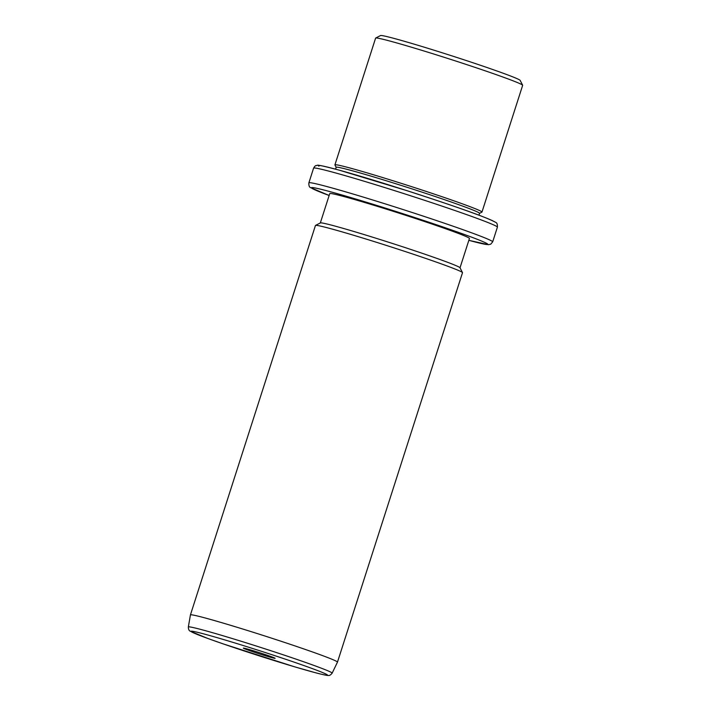 <?xml version="1.0" encoding="UTF-8"?>
<svg xmlns="http://www.w3.org/2000/svg" width="711" height="711" viewBox="0 0 711 711"><rect width="100%" height="100%" fill="white"/><g stroke="black" fill="none" stroke-linecap="round" stroke-linejoin="round"><path stroke-width="1.07" d="M375.692 38.038L380.536 35.55A73.357 2.56 17.8 0 1 448.33 54.72A73.357 2.56 17.8 0 1 519.794 80.05A73.357 2.56 17.8 0 1 520.15 80.37L522.647 85.222A77.223 2.693 -162.2 0 0 522.274 84.876A77.223 2.693 -162.2 0 0 447.041 58.222A77.223 2.693 -162.2 0 0 375.692 38.038A77.223 2.693 -162.2 0 0 375.612 38.118L334.917 164.863A77.223 2.693 17.8 0 1 405.066 184.558A77.223 2.693 17.8 0 1 481.578 211.629A77.223 2.693 17.8 0 1 481.969 212.074A77.223 2.693 17.8 0 1 481.889 212.154L479.525 213.362A75.286 2.631 17.8 0 0 479.161 212.891A75.286 2.631 17.8 0 0 404.559 186.495A75.286 2.631 17.8 0 0 336.17 167.289L335.565 169.165M481.969 212.074L522.656 85.329A77.223 2.693 -162.2 0 0 522.647 85.222M336.152 167.334L334.934 164.97A77.223 2.693 17.8 0 1 334.917 164.863M320.323 222.952L329.753 193.596A73.357 2.56 17.8 0 1 396.382 212.313A73.357 2.56 17.8 0 1 469.073 238.025A73.357 2.56 17.8 0 1 469.447 238.452L460.017 267.798M315.533 225.405L320.385 222.916A73.357 2.56 17.8 0 1 388.17 242.087A73.357 2.56 17.8 0 1 459.635 267.416A73.357 2.56 17.8 0 1 459.99 267.745L462.488 272.589A77.223 2.693 -162.2 0 0 462.114 272.251A77.223 2.693 -162.2 0 0 386.882 245.588A77.223 2.693 -162.2 0 0 315.533 225.405A77.223 2.693 -162.2 0 0 315.453 225.485L190.424 614.917A77.223 2.693 17.8 0 1 190.424 614.917A77.223 2.693 17.8 0 1 260.564 634.612A77.223 2.693 17.8 0 1 337.085 661.683A77.223 2.693 17.8 0 1 337.467 662.128A77.223 2.693 17.8 0 1 337.467 662.137L462.505 272.695A77.223 2.693 -162.2 0 0 462.488 272.589M275.041 658.226A16.691 0.587 17.8 0 1 275.121 658.297A16.691 0.587 17.8 0 1 260.235 654.156A16.691 0.587 17.8 0 1 243.42 648.21A16.691 0.587 17.8 0 1 243.349 648.103A16.691 0.587 17.8 0 1 258.777 652.458A16.691 0.587 17.8 0 1 275.041 658.226M318.91 166.187A92.661 3.235 17.8 0 1 397.591 187.686A92.661 3.235 17.8 0 1 494.438 221.77M313.587 168.151A96.527 3.368 17.8 0 1 401.271 192.77A96.527 3.368 17.8 0 1 496.918 226.605A96.527 3.368 17.8 0 1 497.398 227.165C497.558 224.285 496.918 222.659 495.451 222.267C485.195 216.5 447.832 203.933 406.808 190.628L339.511 170.24C311 162.65 318.972 166.001 316.182 165.556C315.524 165.459 314.653 166.321 313.587 168.151L308.876 182.843A96.527 3.368 17.8 0 1 396.551 207.461A96.527 3.368 17.8 0 1 492.199 241.296A96.527 3.368 17.8 0 1 492.679 241.856L497.398 227.165M308.876 182.843C308.707 185.722 309.356 187.349 310.814 187.731L329.14 195.489A92.661 3.235 17.8 0 1 311.836 188.237A92.661 3.235 17.8 0 1 390.508 209.736A92.661 3.235 17.8 0 1 487.364 243.811A92.661 3.235 17.8 0 1 468.842 240.327M332.144 673.157C330.668 675.041 329.317 675.806 328.073 675.45C327.7 675.406 327.504 675.85 315.942 672.873L294.15 666.678L223.307 643.935L207.736 638.442L190.308 631.217C189.064 630.755 188.406 629.342 188.344 626.986A75.517 2.64 17.8 0 1 256.76 646.175A75.517 2.64 17.8 0 1 331.77 672.704A75.517 2.64 17.8 0 1 332.144 673.157L337.467 662.137M327.131 674.721A71.695 2.506 17.8 0 1 266.261 658.084A71.695 2.506 17.8 0 1 191.33 631.715A71.695 2.506 17.8 0 1 252.201 648.352A71.695 2.506 17.8 0 1 327.131 674.721M478.938 215.193L479.534 213.327M468.833 240.336L488.466 244.708L490.768 244.149L492.679 241.856M188.344 626.986L190.424 614.926"/></g></svg>
